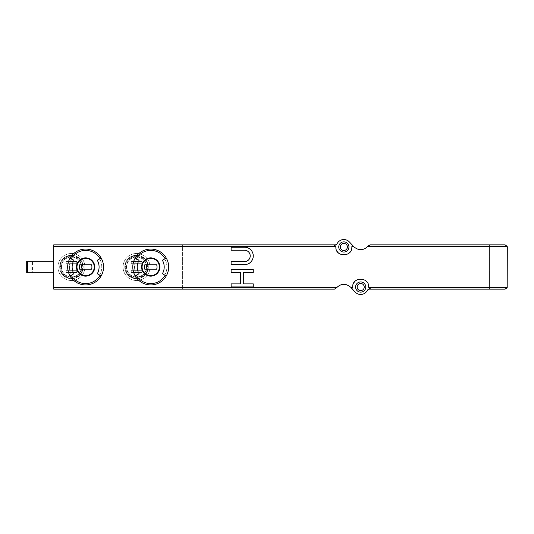 <?xml version="1.0" encoding="UTF-8"?>
<svg xmlns="http://www.w3.org/2000/svg" width="534" height="534" viewBox="0 0 534 534"><rect width="100%" height="100%" fill="white"/><g stroke="black" fill="none" stroke-linecap="round" stroke-linejoin="round"><path stroke-width="0.4" stroke-dasharray="2.67 2" d="M53.72 261.239L53.72 272.761L53.72 261.239L26.7 261.239L26.7 272.761L31.132 272.761L31.132 261.239L31.132 272.761L32.461 272.761L32.461 261.239M85.614 249.058C96.5 250.139 102.475 256.12 103.549 266.987C102.475 277.88 96.494 283.868 85.62 284.942C74.74 283.874 68.759 277.894 67.671 267.007C68.739 256.126 74.72 250.139 85.614 249.058M150.728 249.058C161.608 250.139 167.589 256.12 168.664 266.987C167.589 277.88 161.608 283.868 150.735 284.942C139.855 283.874 133.874 277.894 132.786 267.007C133.854 256.126 139.835 250.139 150.728 249.058M231.122 269.49L231.122 272.534L240.534 272.534L240.534 283.888L231.122 283.888L231.122 286.932L253.27 286.932L253.27 283.888L243.304 283.888L243.304 272.534L253.27 272.534L253.27 269.49L231.122 269.49M231.122 250.252L244.545 250.252C251.854 249.932 251.908 261.867 244.545 261.6L231.122 261.6L231.122 264.644L244.545 264.644C255.873 265.031 255.759 246.695 244.545 247.209L231.122 247.209L231.122 250.252M166.261 275.971A17.942 17.942 0 0 0 166.261 258.029A17.942 17.942 0 0 1 166.261 275.971L162.396 273.735M135.189 258.029A17.942 17.942 0 0 0 135.189 275.971A17.942 17.942 0 0 1 135.189 258.029L136.724 258.917A16.167 16.167 0 0 0 136.724 275.083L135.189 275.971L136.724 275.083A16.167 16.167 0 0 1 136.724 258.917L139.06 260.265M101.146 275.971A17.942 17.942 0 0 0 101.146 258.029A17.942 17.942 0 0 1 101.146 275.971L97.281 273.735M70.074 258.029A17.942 17.942 0 0 0 70.074 275.971A17.942 17.942 0 0 1 70.074 258.029L71.609 258.917A16.167 16.167 0 0 0 71.609 275.083L70.074 275.971L71.609 275.083A16.167 16.167 0 0 1 71.609 258.917L73.946 260.265M141.864 272.534L131.237 272.534L131.237 270.324L141.864 270.324L141.864 272.534L131.237 272.534L131.237 270.324L141.864 270.324L141.864 272.534M141.864 263.676L131.237 263.676L131.237 261.466L141.864 261.466L141.864 263.676L131.237 263.676L131.237 261.466L141.864 261.466L141.864 263.676M76.756 272.534L66.123 272.534L66.123 270.324L76.756 270.324L76.756 272.534L66.123 272.534L66.123 270.324L76.756 270.324L76.756 272.534M76.756 263.676L66.123 263.676L66.123 261.466L76.756 261.466L76.756 263.676L66.123 263.676L66.123 261.466L76.756 261.466L76.756 263.676M349.349 241.922L353.888 246.775A9.305 9.305 0 0 0 368.28 245.787A2.216 2.216 0 0 1 370.089 244.852L505.084 244.852A2.216 2.216 0 0 1 507.3 247.068L507.3 286.932A2.216 2.216 0 0 1 505.084 289.148L369.361 289.148A2.216 2.216 0 0 0 367.392 290.356A7.529 7.529 0 0 1 355.183 292.078L350.644 287.225A9.305 9.305 0 0 0 336.253 288.213A2.216 2.216 0 0 1 334.444 289.148L182.621 289.148L182.621 244.852L335.172 244.852A2.216 2.216 0 0 0 337.148 243.644A7.529 7.529 0 0 1 349.349 241.922M182.621 244.852L53.72 244.852L53.72 289.148L182.621 289.148L182.621 244.852M136.55 280.51A13.51 13.51 0 0 0 150.061 267A13.51 13.51 0 0 0 136.55 253.49A13.51 13.51 0 0 0 123.04 267A13.51 13.51 0 0 0 136.55 280.51M71.436 280.51A13.51 13.51 0 0 0 84.946 267A13.51 13.51 0 0 0 71.436 253.49A13.51 13.51 0 0 0 57.926 267A13.51 13.51 0 0 0 71.436 280.51M337.314 251.627A7.97 7.97 0 0 1 335.879 247.068A2.216 2.216 0 0 0 333.663 244.852M338.156 252.649A7.97 7.97 0 0 0 349.543 252.655M350.331 251.714A7.97 7.97 0 0 0 351.826 247.068M352.594 245.393A2.216 2.216 0 0 0 351.933 246.381M367.225 282.373A7.97 7.97 0 0 1 368.654 286.932A2.216 2.216 0 0 0 370.87 289.148M366.377 281.351A7.97 7.97 0 0 0 360.724 278.962M360.69 278.962A7.97 7.97 0 0 0 354.997 281.345M354.202 282.286A7.97 7.97 0 0 0 352.714 286.932A2.216 2.216 0 0 1 351.939 288.607M489.585 289.148L489.585 244.852L489.585 289.148M214.955 289.148L214.955 244.852L214.955 289.148M360.684 292.138A5.093 5.093 0 0 0 365.096 284.495A5.093 5.093 0 0 0 356.271 284.495A5.093 5.093 0 0 0 360.684 292.138A5.093 5.093 0 0 0 365.096 284.495A5.093 5.093 0 0 0 356.271 284.495A5.093 5.093 0 0 0 360.684 292.138A5.093 5.093 0 0 0 365.096 284.495A5.093 5.093 0 0 0 356.271 284.495A5.093 5.093 0 0 0 360.684 292.138M343.849 252.048A5.093 5.093 0 0 0 348.261 244.412A5.093 5.093 0 0 0 339.437 244.412A5.093 5.093 0 0 0 343.849 252.048A5.093 5.093 0 0 0 348.261 244.412A5.093 5.093 0 0 0 339.437 244.412A5.093 5.093 0 0 0 343.849 252.048A5.093 5.093 0 0 0 348.261 244.412A5.093 5.093 0 0 0 339.437 244.412A5.093 5.093 0 0 0 343.849 252.048M32.461 272.761L53.72 272.761M71.436 253.49A13.51 13.51 0 0 1 83.137 273.755A13.51 13.51 0 0 1 59.741 273.755A13.51 13.51 0 0 1 71.436 253.49M71.436 257.034A9.966 9.966 0 0 1 80.067 271.986A9.966 9.966 0 0 1 62.805 271.986A9.966 9.966 0 0 1 71.436 257.034A9.966 9.966 0 0 1 80.067 271.986A9.966 9.966 0 0 1 62.805 271.986A9.966 9.966 0 0 1 71.436 257.034M71.436 255.259A11.741 11.741 0 0 1 81.602 272.867A11.741 11.741 0 0 1 61.27 272.867A11.741 11.741 0 0 1 71.436 255.259A11.741 11.741 0 0 1 81.602 272.867A11.741 11.741 0 0 1 61.27 272.867A11.741 11.741 0 0 1 71.436 255.259A11.741 11.741 0 0 1 81.602 272.867A11.741 11.741 0 0 1 61.27 272.867A11.741 11.741 0 0 1 71.436 255.259M136.55 253.49A13.51 13.51 0 0 1 148.252 273.755A13.51 13.51 0 0 1 124.849 273.755A13.51 13.51 0 0 1 136.55 253.49M136.55 257.034A9.966 9.966 0 0 1 145.181 271.986A9.966 9.966 0 0 1 127.92 271.986A9.966 9.966 0 0 1 136.55 257.034A9.966 9.966 0 0 1 145.181 271.986A9.966 9.966 0 0 1 127.92 271.986A9.966 9.966 0 0 1 136.55 257.034M136.55 255.259A11.741 11.741 0 0 1 146.716 272.867A11.741 11.741 0 0 1 126.384 272.867A11.741 11.741 0 0 1 136.55 255.259A11.741 11.741 0 0 1 146.716 272.867A11.741 11.741 0 0 1 126.384 272.867A11.741 11.741 0 0 1 136.55 255.259A11.741 11.741 0 0 1 146.716 272.867A11.741 11.741 0 0 1 126.384 272.867A11.741 11.741 0 0 1 136.55 255.259M70.074 275.971L73.946 273.735M97.281 260.265L99.611 258.917A16.167 16.167 0 0 1 99.611 275.083A16.167 16.167 0 0 0 99.611 258.917L101.146 258.029M91.521 264.784L79.7 264.784A6.315 6.315 0 0 0 79.7 269.216L91.521 269.216A6.315 6.315 0 0 0 91.521 264.784M135.189 275.971L139.06 273.735M162.396 260.265L164.726 258.917A16.167 16.167 0 0 1 164.726 275.083A16.167 16.167 0 0 0 164.726 258.917L166.261 258.029M156.636 264.784L144.814 264.784A6.315 6.315 0 0 0 144.814 269.216L156.636 269.216A6.315 6.315 0 0 0 156.636 264.784M136.55 256.794A10.206 10.206 0 0 1 145.388 272.1A10.206 10.206 0 0 1 127.713 272.1A10.206 10.206 0 0 1 136.55 256.794M71.436 256.794A10.206 10.206 0 0 1 80.274 272.1A10.206 10.206 0 0 1 62.598 272.1A10.206 10.206 0 0 1 71.436 256.794M71.436 256.146A10.854 10.854 0 0 1 80.834 272.427A10.854 10.854 0 0 1 62.037 272.427A10.854 10.854 0 0 1 71.436 256.146M71.436 255.706A11.294 11.294 0 0 1 81.221 272.647A11.294 11.294 0 0 1 61.657 272.647A11.294 11.294 0 0 1 71.436 255.706M71.436 255.439A11.561 11.561 0 0 1 81.448 272.781A11.561 11.561 0 0 1 61.423 272.781A11.561 11.561 0 0 1 71.436 255.439M71.436 255.646A11.354 11.354 0 0 1 81.268 272.68A11.354 11.354 0 0 1 61.604 272.68A11.354 11.354 0 0 1 71.436 255.646M136.55 256.146A10.854 10.854 0 0 1 145.949 272.427A10.854 10.854 0 0 1 127.152 272.427A10.854 10.854 0 0 1 136.55 256.146M136.55 255.706A11.294 11.294 0 0 1 146.336 272.647A11.294 11.294 0 0 1 126.772 272.647A11.294 11.294 0 0 1 136.55 255.706M136.55 255.439A11.561 11.561 0 0 1 146.563 272.781A11.561 11.561 0 0 1 126.538 272.781A11.561 11.561 0 0 1 136.55 255.439M136.55 255.646A11.354 11.354 0 0 1 146.383 272.68A11.354 11.354 0 0 1 126.718 272.68A11.354 11.354 0 0 1 136.55 255.646"/><path stroke-width="0.8" d="M333.663 244.852L53.72 244.852L53.72 287.619L336.707 287.619C341.233 283.354 345.878 283.22 350.644 287.225L352.6 287.619L352.714 286.932C352.08 276.692 369.308 276.719 368.654 286.932L368.767 287.619L507.193 287.619L507.3 247.068L507.193 246.381L505.084 244.852L370.089 244.852L367.826 246.381C363.307 250.646 358.661 250.78 353.888 246.775L349.349 241.922A7.529 7.529 0 0 0 337.148 243.644A2.216 2.216 0 0 1 335.172 244.852L333.663 244.852L335.773 246.381L335.879 247.068C335.225 257.281 352.46 257.308 351.826 247.068L351.933 246.381A2.216 2.216 0 0 0 351.826 247.068M162.396 260.265A13.47 13.47 0 0 1 162.396 273.735L165.113 275.304A16.607 16.607 0 0 1 136.344 275.304L135.189 275.971A17.942 17.942 0 0 1 150.728 249.058A17.942 17.942 0 0 1 166.261 258.029L162.396 260.265M136.344 275.304L139.06 273.735A13.47 13.47 0 0 1 139.06 260.265L135.189 258.029M166.261 258.029A17.942 17.942 0 0 1 166.261 275.971L165.113 275.304M99.998 258.696L97.281 260.265A13.47 13.47 0 0 1 97.281 273.735L99.998 275.304A16.607 16.607 0 0 1 71.229 275.304L70.074 275.971A17.942 17.942 0 0 1 85.614 249.058A17.942 17.942 0 0 1 101.146 258.029L99.998 258.696A16.607 16.607 0 0 0 71.229 258.696L70.074 258.029M71.229 275.304L73.946 273.735A13.47 13.47 0 0 1 73.946 260.265L71.229 258.696M101.146 258.029A17.942 17.942 0 0 1 101.146 275.971L99.998 275.304M352.594 245.393L351.933 246.381L353.521 246.381M351.018 287.619L355.183 292.078A7.529 7.529 0 0 0 367.392 290.356A2.216 2.216 0 0 1 369.361 289.148L505.084 289.148L507.193 287.619M352.6 287.619L351.939 288.607M368.767 287.619L370.87 289.148M53.72 287.619L53.72 289.148L334.444 289.148L336.707 287.619M343.849 252.048A5.093 5.093 0 0 0 348.261 244.412A5.093 5.093 0 0 0 339.437 244.412A5.093 5.093 0 0 0 343.849 252.048M337.314 251.627A7.97 7.97 0 0 0 338.156 252.649M349.543 252.655A7.97 7.97 0 0 0 350.331 251.714M360.684 292.138A5.093 5.093 0 0 0 365.096 284.495A5.093 5.093 0 0 0 356.271 284.495A5.093 5.093 0 0 0 360.684 292.138M367.225 282.373A7.97 7.97 0 0 0 366.377 281.351M354.997 281.345A7.97 7.97 0 0 0 354.202 282.286M343.849 250.499A3.544 3.544 0 0 0 346.92 245.186A3.544 3.544 0 0 0 340.785 245.186A3.544 3.544 0 0 0 343.849 250.499M360.684 290.589A3.544 3.544 0 0 0 363.754 285.269A3.544 3.544 0 0 0 357.613 285.269A3.544 3.544 0 0 0 360.684 290.589M53.72 272.761L26.7 272.761L26.7 261.239L53.72 261.239M85.614 258.363A8.637 8.637 0 0 1 93.09 271.319A8.637 8.637 0 0 1 78.131 271.319A8.637 8.637 0 0 1 85.614 258.363A8.637 8.637 0 0 1 93.09 271.319A8.637 8.637 0 0 1 78.131 271.319A8.637 8.637 0 0 1 85.614 258.363A8.637 8.637 0 0 1 93.09 271.319A8.637 8.637 0 0 1 78.131 271.319A8.637 8.637 0 0 1 85.614 258.363M79.7 264.784A6.315 6.315 0 0 0 79.7 269.216L91.521 269.216A6.315 6.315 0 0 0 91.521 264.784L79.7 264.784M101.146 275.971A17.942 17.942 0 0 1 70.074 275.971A17.942 17.942 0 0 0 101.146 275.971M150.728 258.363A8.637 8.637 0 0 1 158.204 271.319A8.637 8.637 0 0 1 143.245 271.319A8.637 8.637 0 0 1 150.728 258.363A8.637 8.637 0 0 1 158.204 271.319A8.637 8.637 0 0 1 143.245 271.319A8.637 8.637 0 0 1 150.728 258.363A8.637 8.637 0 0 1 158.204 271.319A8.637 8.637 0 0 1 143.245 271.319A8.637 8.637 0 0 1 150.728 258.363M144.814 264.784A6.315 6.315 0 0 0 144.814 269.216L156.636 269.216A6.315 6.315 0 0 0 156.636 264.784L144.814 264.784M166.261 275.971A17.942 17.942 0 0 1 135.189 275.971A17.942 17.942 0 0 0 166.261 275.971M253.27 269.49L231.122 269.49L231.122 272.534L240.534 272.534L240.534 283.888L231.122 283.888L231.122 286.932L253.27 286.932L253.27 283.888L243.304 283.888L243.304 272.534L253.27 272.534L253.27 269.49M231.122 247.209L231.122 250.252L244.545 250.252A5.674 5.674 0 0 1 250.226 255.926A5.674 5.674 0 0 1 244.545 261.6L231.122 261.6L231.122 264.644L244.545 264.644A8.718 8.718 0 0 0 253.27 255.926A8.718 8.718 0 0 0 244.545 247.209L231.122 247.209M53.72 246.381L335.773 246.381M367.826 246.381L507.193 246.381M150.728 257.862A9.138 9.138 0 0 1 158.645 271.572A9.138 9.138 0 0 1 142.812 271.572A9.138 9.138 0 0 1 150.728 257.862M136.344 258.696A16.607 16.607 0 0 1 165.113 258.696M85.614 257.862A9.138 9.138 0 0 1 88.737 275.591A9.138 9.138 0 0 1 76.609 268.589A9.138 9.138 0 0 1 85.614 257.862M27.588 272.761L27.588 261.239"/></g></svg>
